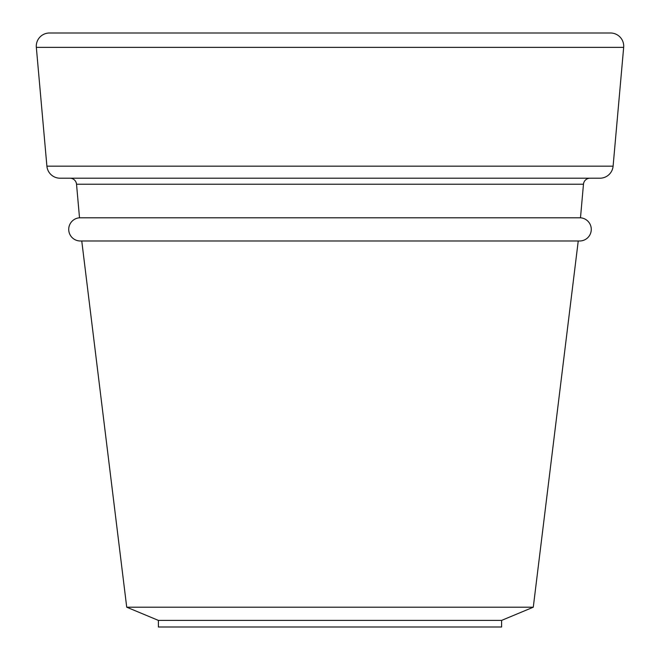 <?xml version="1.0" encoding="UTF-8"?>
<svg xmlns="http://www.w3.org/2000/svg" width="660" height="660" viewBox="0 0 660 660"><rect width="100%" height="100%" fill="white"/><g stroke="black" fill="none" stroke-linecap="round" stroke-linejoin="round"><path stroke-width="0.99" d="M623.667 47.371A13.2 13.2 0 0 0 610.516 33L49.483 33A13.2 13.2 0 0 0 36.333 47.371L623.667 47.371L613.099 166.171A13.2 13.2 0 0 1 599.948 178.2L60.052 178.2A13.2 13.2 0 0 1 46.901 166.171L36.333 47.371M69.952 178.2A6.6 6.6 0 0 1 76.527 184.214L583.473 184.214A6.6 6.6 0 0 1 590.048 178.2M580.486 217.8A11.608 11.608 0 0 1 591.269 229.787A11.608 11.608 0 0 1 579.67 240.983L80.33 240.983A11.608 11.608 0 0 1 68.731 229.787A11.608 11.608 0 0 1 79.513 217.8L580.486 217.8L583.473 184.214M79.513 217.8L76.527 184.214M158.4 620.4L501.6 620.4L501.6 627L158.4 627L158.4 620.4L126.72 607.2L533.28 607.2L578.242 240.983M126.72 607.2L81.757 240.983M501.6 620.4L533.28 607.2M46.901 166.171L613.099 166.171"/></g></svg>
